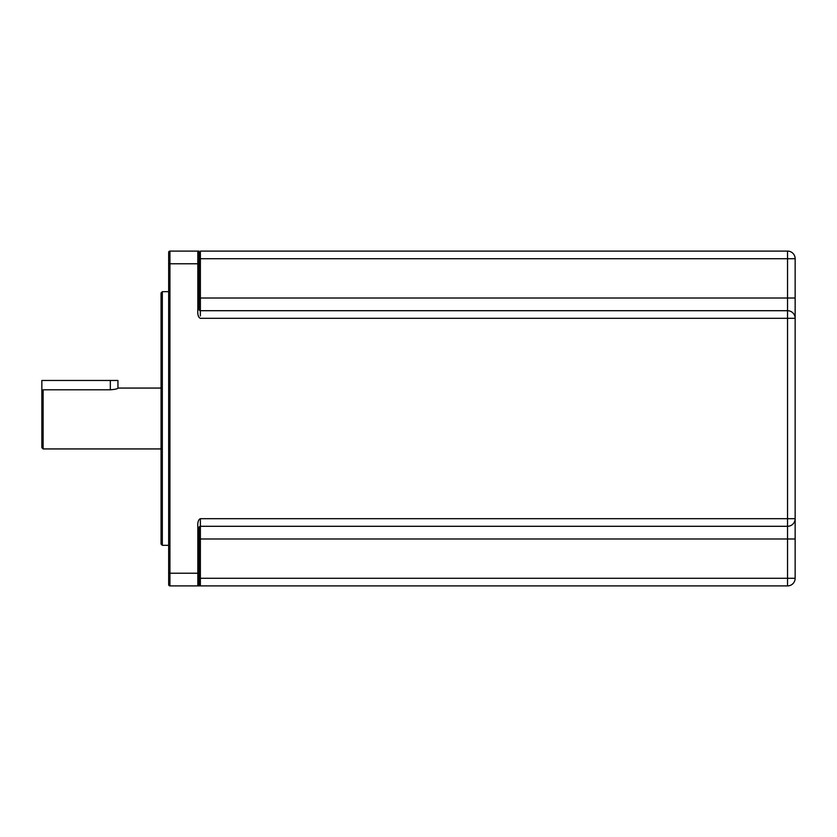 <?xml version="1.0" encoding="UTF-8"?>
<svg xmlns="http://www.w3.org/2000/svg" width="837" height="837" viewBox="0 0 837 837"><rect width="100%" height="100%" fill="white"/><g stroke="black" fill="none" stroke-linecap="round" stroke-linejoin="round"><path stroke-width="1.26" d="M199.101 280.908L199.101 309.439L200.378 310.705L787.544 310.705L200.378 310.705L200.378 298.024L199.101 298.024L199.101 252.366L200.378 258.706L200.378 251.1L787.544 251.1A7.606 7.606 0 0 1 795.15 258.706A7.606 7.606 0 0 0 787.544 251.1L787.544 258.706L795.15 258.706L795.15 578.294A7.606 7.606 0 0 1 787.544 585.9L169.932 585.9A1.266 1.266 0 0 1 168.666 584.634L168.666 252.366A1.266 1.266 0 0 1 169.932 251.1L197.835 251.1A1.266 1.266 0 0 1 199.101 252.366L199.101 263.781L199.101 252.366A1.266 1.266 0 0 0 197.835 251.1L197.835 263.781L169.932 263.781L169.932 251.1A1.266 1.266 0 0 0 168.666 252.366A1.266 1.266 0 0 1 169.932 251.1A1.266 1.266 0 0 0 168.666 252.366M168.666 575.04L168.666 573.219L169.932 573.219L169.932 263.781L168.666 263.781M199.101 266.951L199.101 266.187M795.15 298.024L787.544 298.024L787.544 258.706L200.378 258.706L200.378 298.024L787.544 298.024L787.544 310.705A7.606 7.606 0 0 1 795.15 318.311A7.606 7.606 0 0 0 787.544 310.705A7.606 7.606 0 0 1 795.15 318.311L787.544 318.311L787.544 518.689L795.15 518.689A7.606 7.606 0 0 1 787.544 526.295L200.378 526.295L199.101 527.54A1.266 1.266 0 0 0 199.101 527.561L199.101 584.634L199.101 538.976L787.544 538.976L787.544 585.9A7.606 7.606 0 0 0 795.15 578.294L200.378 578.294L199.101 584.634A1.266 1.266 0 0 1 197.835 585.9L200.367 585.9L200.378 526.295A1.266 1.266 0 0 0 200.294 526.295A1.266 1.266 0 0 1 200.367 526.295L199.101 527.561L199.101 573.219L169.932 573.219L169.932 585.9A1.266 1.266 0 0 1 168.666 584.634M198.243 251.1L198.934 251.1M795.15 538.976L787.544 538.976L787.544 526.295A7.606 7.606 0 0 0 795.15 518.689A7.606 7.606 0 0 1 787.544 526.295L787.544 518.689L200.378 518.689C198.285 519.578 197.448 522.539 197.835 527.561L197.835 585.9L198.924 585.293A1.266 1.266 0 0 0 199.101 584.634A1.266 1.266 -90 0 1 197.835 585.9L198.924 585.283M199.101 309.439A1.266 1.266 0 0 0 199.101 309.46A1.266 1.266 0 0 1 199.101 309.439L200.378 310.705L199.101 309.439L197.835 309.439C197.469 314.586 198.306 317.547 200.378 318.311L787.544 318.311L787.544 310.705M200.294 310.705A1.266 1.266 0 0 0 200.378 310.705A1.266 1.266 0 0 1 200.294 310.705L200.378 315.967M199.133 309.68A1.266 1.266 0 0 0 200.231 310.694A1.266 1.266 0 0 1 199.133 309.68L199.143 309.753M197.992 585.9L200.378 585.523M200.231 526.306A1.266 1.266 0 0 0 199.133 527.32A1.266 1.266 0 0 1 200.231 526.306A1.266 1.266 0 0 0 199.133 527.32L199.143 527.247M197.835 527.561L199.101 527.561A1.266 1.266 0 0 1 199.101 527.54A1.266 1.266 0 0 0 199.101 527.561L200.378 526.295L200.378 518.689M199.07 584.906A1.266 1.266 0 0 0 199.101 584.634A1.266 1.266 -90 0 1 197.835 585.9M197.835 251.1L198.924 251.717A1.266 1.266 -90 0 1 199.07 252.094A1.266 1.266 -90 0 0 198.924 251.707A1.266 1.266 0 0 1 199.101 252.366A1.266 1.266 0 0 0 198.924 251.707L197.835 251.1L198.871 251.634M161.06 418.5L161.06 292.95L162.326 291.684L162.326 545.316L161.06 544.05L161.06 418.5M110.327 380.458L110.327 389.801C114.931 389.435 117.462 388.881 117.944 388.169C117.462 388.881 114.931 389.435 110.327 389.801L43.116 389.801L41.85 391.151L41.85 447.669L43.116 448.935L43.116 389.801L41.85 391.151L41.85 380.458L117.944 380.458L117.944 388.169L117.944 380.458M199.101 263.781L197.835 263.781L197.835 309.439M200.378 312.368L200.378 313.844M199.865 254.521L199.175 251.885L199.865 254.521M168.666 291.684L162.326 291.684M161.06 388.065L117.944 388.065M161.06 448.935L43.116 448.935M168.666 545.316L162.326 545.316"/></g></svg>
